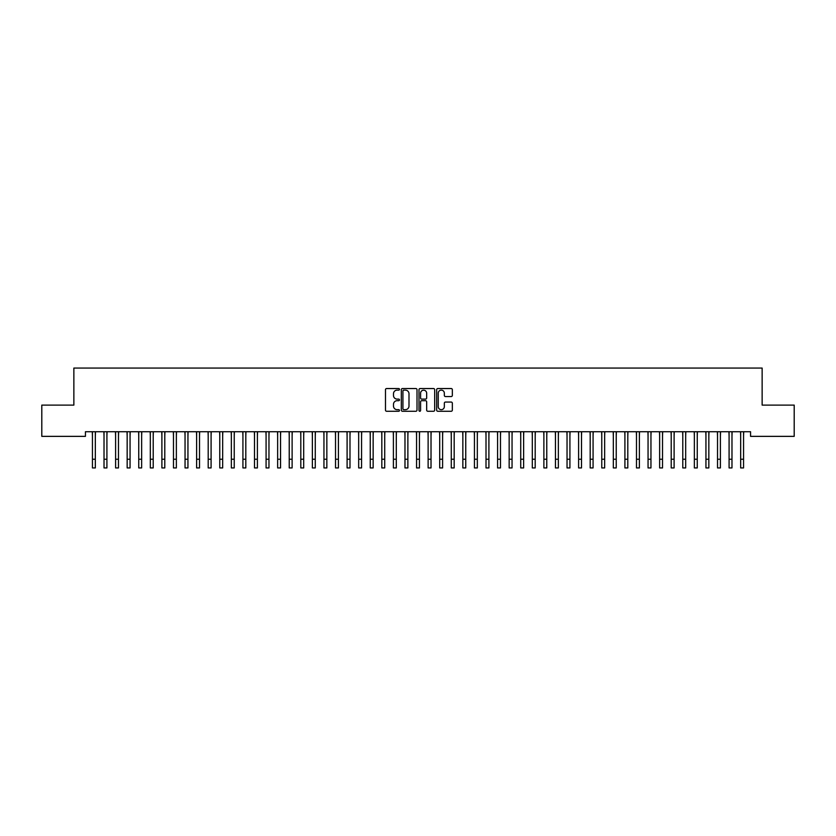 <?xml version="1.0" encoding="UTF-8"?>
<svg xmlns="http://www.w3.org/2000/svg" width="836" height="836" viewBox="0 0 836 836"><rect width="100%" height="100%" fill="white"/><g stroke="black" fill="none" stroke-linecap="round" stroke-linejoin="round"><path stroke-width="1.25" d="M399.483 389.336A0.794 0.794 0 0 0 398.688 388.541L386.608 388.541A1.139 1.139 0 0 0 385.48 389.68L385.48 410.131A1.139 1.139 0 0 0 386.608 411.26L398.688 411.26A0.794 0.794 0 0 0 399.483 410.466A0.794 0.794 0 0 0 398.688 409.671L397.121 409.671A3.637 3.637 0 0 1 393.484 406.035L393.484 404.331A3.637 3.637 0 0 1 397.121 400.695L398.688 400.695A0.794 0.794 0 0 0 399.483 399.901A0.794 0.794 0 0 0 398.688 399.106L397.121 399.106A3.637 3.637 0 0 1 393.484 395.47L393.484 393.766A3.637 3.637 0 0 1 397.121 390.13L398.688 390.13A0.794 0.794 0 0 0 399.483 389.336M451.21 396.546A1.139 1.139 0 0 0 452.339 395.418L452.339 389.68A1.139 1.139 0 0 0 451.21 388.541L437.803 388.541A1.139 1.139 0 0 0 436.664 389.68L436.664 410.131A1.139 1.139 0 0 0 437.803 411.26L451.21 411.26A1.139 1.139 0 0 0 452.339 410.131L452.339 403.192A1.139 1.139 0 0 0 451.21 402.064L445.463 402.064A1.139 1.139 0 0 0 444.334 403.192L444.334 406.63A3.041 3.041 0 0 1 441.293 409.671A3.041 3.041 0 0 1 438.252 406.63L438.252 393.171A3.041 3.041 0 0 1 441.293 390.13A3.041 3.041 0 0 1 444.334 393.171L444.334 395.418A1.139 1.139 0 0 0 445.463 396.546L451.21 396.546M750.561 431.731L85.439 431.731L85.439 436.361L41.8 436.361L41.8 405.115L73.861 405.115L73.861 368.07L762.139 368.07L762.139 405.115L794.2 405.115L794.2 436.361L750.561 436.361L750.561 431.731M417.007 389.68A1.139 1.139 0 0 0 415.868 388.541L402.461 388.541A1.139 1.139 0 0 0 401.322 389.68L401.322 410.131A1.139 1.139 0 0 0 402.461 411.26L415.868 411.26A1.139 1.139 0 0 0 417.007 410.131L417.007 389.68M420.132 388.541L433.539 388.541A1.139 1.139 0 0 1 434.678 389.68L434.678 410.131A1.139 1.139 0 0 1 433.539 411.26L427.802 411.26A1.139 1.139 0 0 1 426.663 410.131L426.663 401.834A1.139 1.139 0 0 0 425.524 400.695L421.72 400.695A1.139 1.139 0 0 0 420.581 401.834L420.581 410.466A0.794 0.794 0 0 1 419.787 411.26A0.794 0.794 0 0 1 418.993 410.466L418.993 389.68A1.139 1.139 0 0 1 420.132 388.541M403.715 390.13A0.794 0.794 0 0 0 402.921 390.924L402.921 408.877A0.794 0.794 0 0 0 403.715 409.671L405.355 409.671A3.637 3.637 0 0 0 408.992 406.035L408.992 393.766A3.637 3.637 0 0 0 405.355 390.13L403.715 390.13M426.663 393.223A3.041 3.041 0 0 0 423.622 390.193A3.041 3.041 0 0 0 420.581 393.223L420.581 397.967A1.139 1.139 0 0 0 421.72 399.106L425.524 399.106A1.139 1.139 0 0 0 426.663 397.967L426.663 393.223M95.335 436.099L95.482 431.731M92.441 436.099L92.294 431.731M92.441 467.93L95.335 467.93L92.441 467.93L92.441 432.097M95.335 467.93L95.335 432.097M106.914 436.099L107.06 431.731M104.019 436.099L103.873 431.731M118.482 436.099L118.639 431.731M115.598 436.099L115.441 431.731M104.019 467.93L106.914 467.93L104.019 467.93L104.019 432.097M106.914 467.93L106.914 432.097M115.598 467.93L118.482 467.93L115.598 467.93L115.598 432.097M118.482 467.93L118.482 432.097M130.061 436.099L130.207 431.731M127.166 436.099L127.02 431.731M141.639 436.099L141.786 431.731M138.745 436.099L138.598 431.731M127.166 467.93L130.061 467.93L127.166 467.93L127.166 432.097M130.061 467.93L130.061 432.097M138.745 467.93L141.639 467.93L138.745 467.93L138.745 432.097M141.639 467.93L141.639 432.097M153.218 436.099L153.364 431.731M150.323 436.099L150.177 431.731M150.323 467.93L153.218 467.93L150.323 467.93L150.323 432.097M153.218 467.93L153.218 432.097M164.786 436.099L164.932 431.731M161.891 436.099L161.745 431.731M161.891 467.93L164.786 467.93L161.891 467.93L161.891 432.097M164.786 467.93L164.786 432.097M176.365 436.099L176.511 431.731M173.47 436.099L173.324 431.731M173.47 467.93L176.365 467.93L173.47 467.93L173.47 432.097M176.365 467.93L176.365 432.097M187.943 436.099L188.09 431.731M185.049 436.099L184.902 431.731M185.049 467.93L187.943 467.93L185.049 467.93L185.049 432.097M187.943 467.93L187.943 432.097M199.511 436.099L199.658 431.731M196.617 436.099L196.47 431.731M196.617 467.93L199.511 467.93L196.617 467.93L196.617 432.097M199.511 467.93L199.511 432.097M211.09 436.099L211.236 431.731M208.195 436.099L208.049 431.731M208.195 467.93L211.09 467.93L208.195 467.93L208.195 432.097M211.09 467.93L211.09 432.097M222.669 436.099L222.815 431.731M219.774 436.099L219.628 431.731M219.774 467.93L222.669 467.93L219.774 467.93L219.774 432.097M222.669 467.93L222.669 432.097M234.237 436.099L234.383 431.731M231.342 436.099L231.196 431.731M231.342 467.93L234.237 467.93L231.342 467.93L231.342 432.097M234.237 467.93L234.237 432.097M245.815 436.099L245.962 431.731M242.921 436.099L242.774 431.731M242.921 467.93L245.815 467.93L242.921 467.93L242.921 432.097M245.815 467.93L245.815 432.097M257.394 436.099L257.54 431.731M254.499 436.099L254.353 431.731M254.499 467.93L257.394 467.93L254.499 467.93L254.499 432.097M257.394 467.93L257.394 432.097M268.962 436.099L269.119 431.731M266.078 436.099L265.921 431.731M266.078 467.93L268.962 467.93L266.078 467.93L266.078 432.097M268.962 467.93L268.962 432.097M280.541 436.099L280.687 431.731M277.646 436.099L277.5 431.731M277.646 467.93L280.541 467.93L277.646 467.93L277.646 432.097M280.541 467.93L280.541 432.097M292.119 436.099L292.266 431.731M289.225 436.099L289.078 431.731M289.225 467.93L292.119 467.93L289.225 467.93L289.225 432.097M292.119 467.93L292.119 432.097M303.698 436.099L303.844 431.731M300.803 436.099L300.657 431.731M300.803 467.93L303.698 467.93L300.803 467.93L300.803 432.097M303.698 467.93L303.698 432.097M315.266 436.099L315.412 431.731M312.371 436.099L312.225 431.731M312.371 467.93L315.266 467.93L312.371 467.93L312.371 432.097M315.266 467.93L315.266 432.097M326.845 436.099L326.991 431.731M323.95 436.099L323.804 431.731M323.95 467.93L326.845 467.93L323.95 467.93L323.95 432.097M326.845 467.93L326.845 432.097M338.423 436.099L338.57 431.731M335.529 436.099L335.382 431.731M335.529 467.93L338.423 467.93L335.529 467.93L335.529 432.097M338.423 467.93L338.423 432.097M349.991 436.099L350.138 431.731M347.097 436.099L346.95 431.731M347.097 467.93L349.991 467.93L347.097 467.93L347.097 432.097M349.991 467.93L349.991 432.097M361.57 436.099L361.716 431.731M358.675 436.099L358.529 431.731M373.149 436.099L373.295 431.731M370.254 436.099L370.108 431.731M384.717 436.099L384.863 431.731M381.822 436.099L381.676 431.731M396.295 436.099L396.442 431.731M393.401 436.099L393.254 431.731M407.874 436.099L408.02 431.731M404.979 436.099L404.833 431.731M419.442 436.099L419.599 431.731M416.558 436.099L416.401 431.731M431.021 436.099L431.167 431.731M428.126 436.099L427.98 431.731M442.599 436.099L442.746 431.731M439.705 436.099L439.558 431.731M454.178 436.099L454.324 431.731M451.283 436.099L451.137 431.731M465.746 436.099L465.892 431.731M462.851 436.099L462.705 431.731M477.325 436.099L477.471 431.731M474.43 436.099L474.284 431.731M488.903 436.099L489.05 431.731M486.009 436.099L485.862 431.731M500.471 436.099L500.618 431.731M497.577 436.099L497.43 431.731M512.05 436.099L512.196 431.731M509.155 436.099L509.009 431.731M523.629 436.099L523.775 431.731M520.734 436.099L520.588 431.731M535.197 436.099L535.343 431.731M532.302 436.099L532.156 431.731M546.775 436.099L546.922 431.731M543.881 436.099L543.734 431.731M558.354 436.099L558.5 431.731M555.459 436.099L555.313 431.731M569.922 436.099L570.079 431.731M567.038 436.099L566.881 431.731M581.501 436.099L581.647 431.731M578.606 436.099L578.46 431.731M593.079 436.099L593.226 431.731M590.185 436.099L590.038 431.731M604.658 436.099L604.804 431.731M601.763 436.099L601.617 431.731M616.226 436.099L616.372 431.731M613.331 436.099L613.185 431.731M627.805 436.099L627.951 431.731M624.91 436.099L624.764 431.731M639.383 436.099L639.53 431.731M636.489 436.099L636.342 431.731M650.951 436.099L651.098 431.731M648.057 436.099L647.91 431.731M358.675 467.93L361.57 467.93L358.675 467.93L358.675 432.097M361.57 467.93L361.57 432.097M370.254 467.93L373.149 467.93L370.254 467.93L370.254 432.097M373.149 467.93L373.149 432.097M381.822 467.93L384.717 467.93L381.822 467.93L381.822 432.097M384.717 467.93L384.717 432.097M393.401 467.93L396.295 467.93L393.401 467.93L393.401 432.097M396.295 467.93L396.295 432.097M404.979 467.93L407.874 467.93L404.979 467.93L404.979 432.097M407.874 467.93L407.874 432.097M416.558 467.93L419.442 467.93L416.558 467.93L416.558 432.097M419.442 467.93L419.442 432.097M428.126 467.93L431.021 467.93L428.126 467.93L428.126 432.097M431.021 467.93L431.021 432.097M439.705 467.93L442.599 467.93L439.705 467.93L439.705 432.097M442.599 467.93L442.599 432.097M451.283 467.93L454.178 467.93L451.283 467.93L451.283 432.097M454.178 467.93L454.178 432.097M462.851 467.93L465.746 467.93L462.851 467.93L462.851 432.097M465.746 467.93L465.746 432.097M474.43 467.93L477.325 467.93L474.43 467.93L474.43 432.097M477.325 467.93L477.325 432.097M486.009 467.93L488.903 467.93L486.009 467.93L486.009 432.097M488.903 467.93L488.903 432.097M497.577 467.93L500.471 467.93L497.577 467.93L497.577 432.097M500.471 467.93L500.471 432.097M509.155 467.93L512.05 467.93L509.155 467.93L509.155 432.097M512.05 467.93L512.05 432.097M520.734 467.93L523.629 467.93L520.734 467.93L520.734 432.097M523.629 467.93L523.629 432.097M532.302 467.93L535.197 467.93L532.302 467.93L532.302 432.097M535.197 467.93L535.197 432.097M543.881 467.93L546.775 467.93L543.881 467.93L543.881 432.097M546.775 467.93L546.775 432.097M555.459 467.93L558.354 467.93L555.459 467.93L555.459 432.097M558.354 467.93L558.354 432.097M567.038 467.93L569.922 467.93L567.038 467.93L567.038 432.097M569.922 467.93L569.922 432.097M578.606 467.93L581.501 467.93L578.606 467.93L578.606 432.097M581.501 467.93L581.501 432.097M590.185 467.93L593.079 467.93L590.185 467.93L590.185 432.097M593.079 467.93L593.079 432.097M601.763 467.93L604.658 467.93L601.763 467.93L601.763 432.097M604.658 467.93L604.658 432.097M613.331 467.93L616.226 467.93L613.331 467.93L613.331 432.097M616.226 467.93L616.226 432.097M624.91 467.93L627.805 467.93L624.91 467.93L624.91 432.097M627.805 467.93L627.805 432.097M636.489 467.93L639.383 467.93L636.489 467.93L636.489 432.097M639.383 467.93L639.383 432.097M648.057 467.93L650.951 467.93L648.057 467.93L648.057 432.097M650.951 467.93L650.951 432.097M662.53 436.099L662.676 431.731M659.635 436.099L659.489 431.731M659.635 467.93L662.53 467.93L659.635 467.93L659.635 432.097M662.53 467.93L662.53 432.097M674.109 436.099L674.255 431.731M671.214 436.099L671.068 431.731M671.214 467.93L674.109 467.93L671.214 467.93L671.214 432.097M674.109 467.93L674.109 432.097M685.677 436.099L685.823 431.731M682.782 436.099L682.636 431.731M682.782 467.93L685.677 467.93L682.782 467.93L682.782 432.097M685.677 467.93L685.677 432.097M697.255 436.099L697.402 431.731M694.361 436.099L694.214 431.731M694.361 467.93L697.255 467.93L694.361 467.93L694.361 432.097M697.255 467.93L697.255 432.097M708.834 436.099L708.98 431.731M705.939 436.099L705.793 431.731M705.939 467.93L708.834 467.93L705.939 467.93L705.939 432.097M708.834 467.93L708.834 432.097M720.402 436.099L720.559 431.731M717.518 436.099L717.361 431.731M717.518 467.93L720.402 467.93L717.518 467.93L717.518 432.097M720.402 467.93L720.402 432.097M731.981 436.099L732.127 431.731M729.086 436.099L728.94 431.731M729.086 467.93L731.981 467.93L729.086 467.93L729.086 432.097M731.981 467.93L731.981 432.097M743.559 436.099L743.706 431.731M740.665 436.099L740.518 431.731M740.665 467.93L743.559 467.93L740.665 467.93L740.665 432.097M743.559 467.93L743.559 432.097M92.441 459.246L95.335 459.246M104.019 459.246L106.914 459.246M115.598 459.246L118.482 459.246M127.166 459.246L130.061 459.246M138.745 459.246L141.639 459.246M150.323 459.246L153.218 459.246M161.891 459.246L164.786 459.246M173.47 459.246L176.365 459.246M185.049 459.246L187.943 459.246M196.617 459.246L199.511 459.246M208.195 459.246L211.09 459.246M219.774 459.246L222.669 459.246M231.342 459.246L234.237 459.246M242.921 459.246L245.815 459.246M254.499 459.246L257.394 459.246M266.078 459.246L268.962 459.246M277.646 459.246L280.541 459.246M289.225 459.246L292.119 459.246M300.803 459.246L303.698 459.246M312.371 459.246L315.266 459.246M323.95 459.246L326.845 459.246M335.529 459.246L338.423 459.246M347.097 459.246L349.991 459.246M358.675 459.246L361.57 459.246M370.254 459.246L373.149 459.246M381.822 459.246L384.717 459.246M393.401 459.246L396.295 459.246M404.979 459.246L407.874 459.246M416.558 459.246L419.442 459.246M428.126 459.246L431.021 459.246M439.705 459.246L442.599 459.246M451.283 459.246L454.178 459.246M462.851 459.246L465.746 459.246M474.43 459.246L477.325 459.246M486.009 459.246L488.903 459.246M497.577 459.246L500.471 459.246M509.155 459.246L512.05 459.246M520.734 459.246L523.629 459.246M532.302 459.246L535.197 459.246M543.881 459.246L546.775 459.246M555.459 459.246L558.354 459.246M567.038 459.246L569.922 459.246M578.606 459.246L581.501 459.246M590.185 459.246L593.079 459.246M601.763 459.246L604.658 459.246M613.331 459.246L616.226 459.246M624.91 459.246L627.805 459.246M636.489 459.246L639.383 459.246M648.057 459.246L650.951 459.246M659.635 459.246L662.53 459.246M671.214 459.246L674.109 459.246M682.782 459.246L685.677 459.246M694.361 459.246L697.255 459.246M705.939 459.246L708.834 459.246M717.518 459.246L720.402 459.246M729.086 459.246L731.981 459.246M740.665 459.246L743.559 459.246"/></g></svg>
